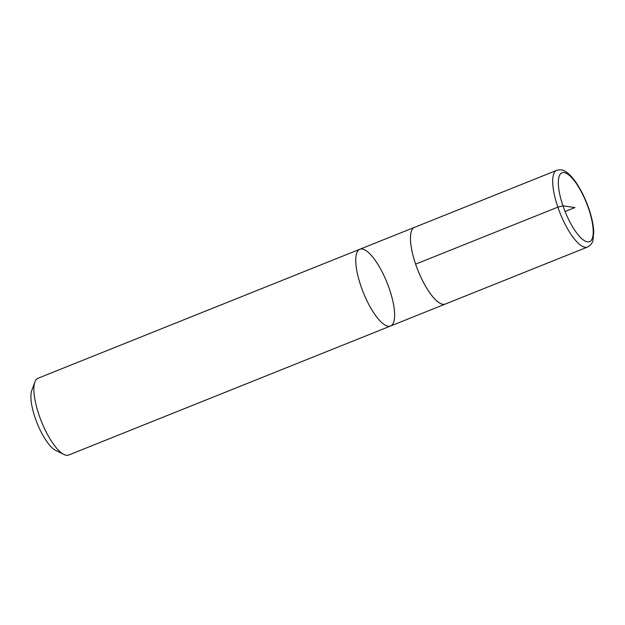 <?xml version="1.0" encoding="UTF-8"?>
<svg xmlns="http://www.w3.org/2000/svg" width="625" height="625" viewBox="0 0 625 625"><rect width="100%" height="100%" fill="white"/><g stroke="black" fill="none" stroke-linecap="round" stroke-linejoin="round"><path stroke-width="0.94" d="M390.57 326A41.336 12.844 68.2 0 1 363.266 292.414A41.336 12.844 68.2 0 1 359.805 249.266L37.953 378.281A41.336 12.844 68.2 0 0 34.898 381.953L31.742 390.586A34.102 10.594 68.2 0 0 35.172 417.93A34.102 10.594 68.2 0 0 55.727 450.414L63.969 454.477A41.336 12.844 68.2 0 0 68.711 455.023L390.57 326A41.336 12.844 -111.8 0 1 363.266 292.414A41.336 12.844 -111.8 0 1 359.805 249.266A41.336 12.844 -111.8 0 1 389.461 289.188A41.336 12.844 -111.8 0 1 390.57 326L445.273 304.07A41.336 12.844 68.2 0 0 445.703 303.867M34.898 381.953A41.336 12.844 68.2 0 0 39.062 415.102A41.336 12.844 68.2 0 0 63.969 454.477M414.961 227.188A41.336 12.844 68.2 0 0 414.516 227.336A41.336 12.844 68.2 0 0 415.617 264.148A41.336 12.844 68.2 0 0 445.273 304.07L587.508 247.055C590.672 245.266 592.492 242.984 592.961 240.211L593.75 231.891C593.531 226.453 592.398 220.273 590.352 213.344C587.078 202.523 582.688 192.812 577.172 184.195C573.25 178.141 569.336 173.906 565.43 171.5C563.148 169.82 560.258 169.422 556.75 170.32A41.336 12.844 68.2 0 0 557.859 207.133A41.336 12.844 68.2 0 0 587.508 247.055M359.805 249.266L414.516 227.336A41.312 12.836 68.2 0 0 415.633 264.148A41.312 12.836 68.2 0 0 445.266 304.047M415.633 264.148L557.859 207.133L562.969 205.828L574.914 207.57L565.078 211.516M588.586 208.617A37.094 11.523 68.2 0 0 563.906 172.555A37.094 11.523 68.2 0 0 562.969 205.828A37.094 11.523 68.2 0 0 587.648 241.891A37.094 11.523 68.2 0 0 588.586 208.617M414.523 227.359L556.75 170.32"/></g></svg>
